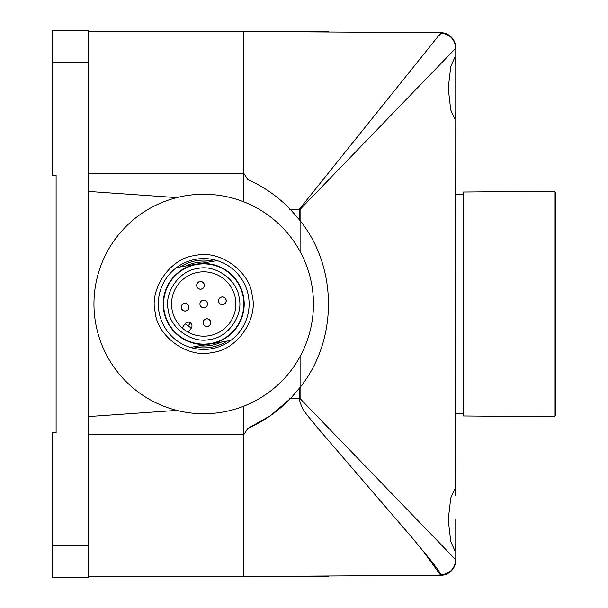 <?xml version="1.0" encoding="UTF-8"?>
<svg xmlns="http://www.w3.org/2000/svg" width="608" height="608" viewBox="0 0 608 608"><rect width="100%" height="100%" fill="white"/><g stroke="black" fill="none" stroke-linecap="round" stroke-linejoin="round"><path stroke-width="0.91" d="M88.662 576.483L243.823 576.483L243.823 434.644L247.866 428.427C263.69 421.329 277.674 411.586 289.811 399.205L289.241 398.612L290.388 398.612L270.628 415.515M88.662 173.356L243.823 173.356L247.866 179.573C263.69 186.671 277.674 196.414 289.811 208.795L289.241 209.388L290.388 209.388L300.094 220.605C337.873 267.725 337.934 340.176 300.094 387.395L290.92 398.065M290.92 209.935L299.197 219.458L299.197 209.388L440.709 33.098C449.791 34.094 454.807 39.132 455.757 48.199L300.094 209.388L290.388 209.388C278.107 196.703 263.933 186.77 247.866 179.573L243.823 173.356L243.823 31.517L328.601 31.517L328.601 32.004M88.662 416.556L88.662 577.6L52.326 577.6L52.326 432.676L56.111 432.676L56.111 175.324L52.326 175.324L52.326 30.4L88.662 30.4L88.662 191.444L176.799 197.6L88.662 191.444L88.662 416.556L176.799 410.4L88.662 416.556M88.662 31.517L243.823 31.517L440.709 32.657A15.139 15.139 0 0 1 455.757 47.796L455.757 88.282L455.757 64.167L454.678 57.638L450.756 66.561L448.225 88.282L450.756 109.987L454.678 118.925L455.757 112.396L455.59 491.294M88.662 434.644L243.823 434.644L243.823 576.483L328.601 576.483L328.601 575.996M243.823 31.517L243.823 201.841M243.823 406.159L243.823 434.644L247.866 428.427L270.461 415.629M300.094 209.388L300.094 251.507M300.094 356.493L300.094 398.612L455.757 559.801C454.807 568.868 449.791 573.906 440.709 574.902C440.709 573.504 437.289 568.518 430.456 559.938L412.27 537.928L316.418 426.535C309.654 417.202 301.956 411.722 299.197 398.612L300.094 398.612M455.757 519.718L455.757 560.204A15.139 15.139 0 0 1 440.709 575.343L243.823 576.483M455.362 489.972L455.012 489.235M455.757 543.833L454.678 550.362L450.756 541.424L448.225 519.718L450.756 497.998L454.678 489.075L455.757 495.604M455.757 88.282L455.757 112.396M455.362 118.013L455.59 116.706M455.362 549.45L455.59 548.142M300.094 220.605C337.873 267.725 337.934 340.176 300.094 387.395M422.522 550.172L440.709 575.343A15.139 15.139 0 0 0 455.757 560.204M455.757 48.199C454.807 39.132 449.791 34.094 440.709 33.098L439.751 35.393M299.197 388.542L290.388 398.612L299.197 398.612L299.197 388.542M455.757 413.752L463.326 413.752M455.757 194.248L463.326 194.248M463.326 192.029L463.326 415.971L554.154 416.769L554.154 191.231L463.326 192.029M554.154 416.769L555.674 415.264L555.674 192.736L554.154 191.231M155.222 312.314C148.998 288.587 170.939 257.556 195.396 255.512C219.123 249.288 250.154 271.229 252.198 295.686C258.423 319.413 236.482 350.444 212.025 352.488C188.298 358.712 157.267 336.771 155.222 312.314M190.296 347.388L230.82 340.434A45.418 45.418 0 0 1 158.946 311.676A45.418 45.418 0 0 1 217.124 260.612L176.601 267.566M227.27 341.042C216.889 347.404 205.747 349.319 193.846 346.78M197.63 268.561C215.164 264.115 237.5 279.908 239.149 297.92C243.595 315.453 227.802 337.79 209.79 339.439C192.257 343.885 169.921 328.092 168.272 310.08C163.826 292.547 179.618 270.21 197.63 268.561M198.269 272.293A32.171 32.171 0 0 1 235.418 298.558A32.171 32.171 0 0 1 185.136 330.266A32.171 32.171 0 0 1 198.269 272.293M190.38 322.848L188.199 325.941L185.106 323.752A3.785 3.785 0 0 1 190.38 322.848A3.785 3.785 0 0 1 191.284 328.122L188.358 332.264M203.178 323.289A3.785 3.785 0 0 1 206.272 318.919A3.785 3.785 0 0 1 210.642 322.012A3.785 3.785 0 0 1 207.548 326.382A3.785 3.785 0 0 1 203.178 323.289A3.785 3.785 0 0 1 206.272 318.919A3.785 3.785 0 0 1 210.642 322.012A3.785 3.785 0 0 1 207.548 326.382A3.785 3.785 0 0 1 203.178 323.289M207.564 326.458A3.861 3.861 0 0 1 203.102 323.304A3.861 3.861 0 0 1 206.256 318.843A3.861 3.861 0 0 1 210.718 321.997A3.861 3.861 0 0 1 207.564 326.458M196.779 285.988A3.785 3.785 0 0 1 199.872 281.618A3.785 3.785 0 0 1 204.242 284.711A3.785 3.785 0 0 1 201.149 289.081A3.785 3.785 0 0 1 196.779 285.988A3.785 3.785 0 0 1 199.872 281.618A3.785 3.785 0 0 1 204.242 284.711A3.785 3.785 0 0 1 201.149 289.081A3.785 3.785 0 0 1 196.779 285.988M201.164 289.157A3.861 3.861 0 0 1 196.703 286.003A3.861 3.861 0 0 1 199.857 281.542A3.861 3.861 0 0 1 204.318 284.696A3.861 3.861 0 0 1 201.164 289.157M221.722 297.069A3.785 3.785 0 0 1 226.092 300.162A3.785 3.785 0 0 1 222.999 304.532A3.785 3.785 0 0 1 218.629 301.439A3.785 3.785 0 0 1 221.722 297.069A3.785 3.785 0 0 1 226.092 300.162A3.785 3.785 0 0 1 222.999 304.532A3.785 3.785 0 0 1 218.629 301.439A3.785 3.785 0 0 1 221.722 297.069M223.014 304.608A3.861 3.861 0 0 1 218.553 301.454A3.861 3.861 0 0 1 221.707 296.993A3.861 3.861 0 0 1 226.168 300.147A3.861 3.861 0 0 1 223.014 304.608M184.422 303.468A3.785 3.785 0 0 1 188.792 306.561A3.785 3.785 0 0 1 185.698 310.931A3.785 3.785 0 0 1 181.328 307.838A3.785 3.785 0 0 1 184.422 303.468A3.785 3.785 0 0 1 188.792 306.561A3.785 3.785 0 0 1 185.698 310.931A3.785 3.785 0 0 1 181.328 307.838A3.785 3.785 0 0 1 184.422 303.468M185.714 311.007A3.861 3.861 0 0 1 181.252 307.853A3.861 3.861 0 0 1 184.406 303.392A3.861 3.861 0 0 1 188.868 306.546A3.861 3.861 0 0 1 185.714 311.007M95.54 322.552A109.752 109.752 0 0 1 185.159 195.829A109.752 109.752 0 0 1 311.881 285.448A109.752 109.752 0 0 1 222.262 412.171A109.752 109.752 0 0 1 95.54 322.552M243.618 297.152A40.493 40.493 0 0 0 196.863 264.085A40.493 40.493 0 0 0 163.795 310.848A40.493 40.493 0 0 0 210.558 343.915A40.493 40.493 0 0 0 243.618 297.152M164.175 310.779A40.113 40.113 0 0 1 196.931 264.465A40.113 40.113 0 0 1 243.246 297.221A40.113 40.113 0 0 1 210.49 343.535A40.113 40.113 0 0 1 164.175 310.779M185.106 323.752L182.172 327.894M230.82 340.434A45.418 45.418 0 0 0 217.124 260.612M221.57 342.023C214.571 345.283 207.229 346.545 199.538 345.8M180.15 266.958C190.532 260.596 201.674 258.681 213.575 261.22M185.85 265.977C192.85 262.717 200.192 261.455 207.883 262.2M207.442 303.362A3.785 3.785 0 0 1 204.349 307.732A3.785 3.785 0 0 1 199.979 304.638A3.785 3.785 0 0 1 203.072 300.268A3.785 3.785 0 0 1 207.442 303.362M88.662 62.191L52.326 62.191M88.662 545.809L52.326 545.809M440.709 33.098L440.709 32.657A15.139 15.139 0 0 1 455.757 47.796M191.284 328.122L188.199 325.941"/></g></svg>
